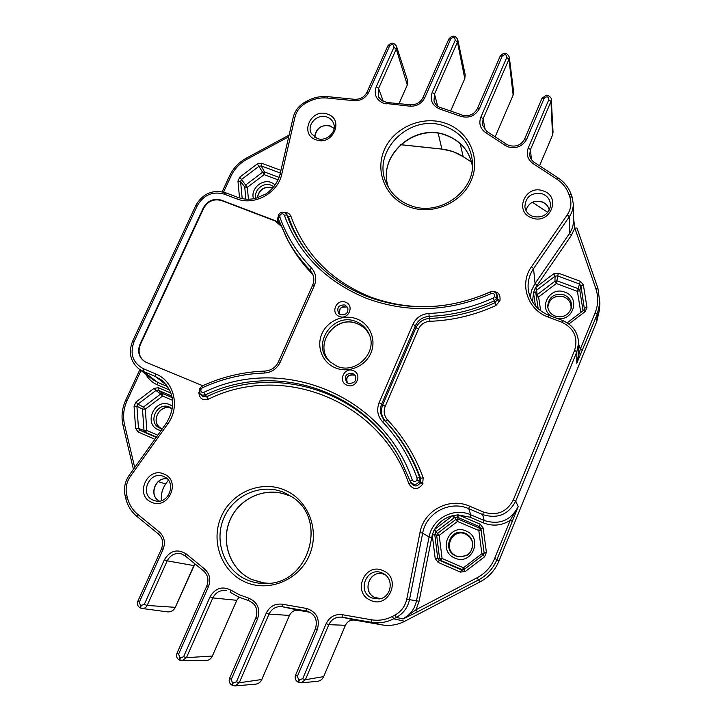 <?xml version="1.0" encoding="UTF-8"?>
<svg xmlns="http://www.w3.org/2000/svg" width="722" height="722" viewBox="0 0 722 722"><rect width="100%" height="100%" fill="white"/><g stroke="black" fill="none" stroke-linecap="round" stroke-linejoin="round"><path stroke-width="1.08" d="M416.928 480.13L419.455 481.357C416.504 485.238 413.489 485.337 410.394 481.637L410.177 481.141L412.289 480.022C413.778 482.134 415.321 482.17 416.928 480.13L417.081 478.072C409.221 456.602 397.66 437.785 382.407 421.63C377.552 416.025 376.46 409.708 379.131 402.686L412.939 324.295C416.143 317.68 421.467 314.07 428.913 313.447C451.223 312.545 472.639 307.41 493.171 298.051L494.507 296.552C494.805 294.116 493.704 293.114 491.195 293.556C449.102 311.931 407.407 313.474 366.09 298.195C325.775 281.418 298.52 253.729 284.315 215.129L286.95 215.021C291.616 228.26 298.294 240.534 306.976 251.852C322.499 271.833 342.58 286.733 367.2 296.562M490.067 292.058L490.03 291.986C497.503 290.641 500.797 293.601 499.913 300.866L495.833 305.559C474.769 315.171 452.802 320.415 429.915 321.317C424.581 321.741 420.755 324.331 418.435 329.097L385.196 406.333C383.292 411.359 384.077 415.89 387.57 419.933C403.237 436.467 415.114 455.735 423.182 477.747L422.632 484.128C417.83 490.202 413.237 490.085 408.832 483.776C381.099 400.791 282.663 362.164 208.36 399.185C202.386 400.665 199.218 398.354 198.857 392.245M284.315 215.129C282.979 213.288 281.553 213.297 280.028 215.174L279.847 217.024C286.562 236.031 297.076 252.98 311.39 267.88C315.965 273.051 316.94 278.99 314.305 285.695L280.154 362.3C276.878 368.888 271.607 372.462 264.36 373.03C242.782 373.797 222.087 378.725 202.286 387.813L200.942 389.293C200.535 391.721 201.528 392.732 203.929 392.317C281.102 354.267 383.021 394.05 412.289 480.022M281.39 226.383L274.577 220.427L221.401 200.174C213.586 198.072 207.557 200.653 203.324 207.9L139.96 344.349C137.171 351.903 138.958 357.769 145.321 361.948L202.683 385.728M274.577 220.427L277.501 221.979L277.889 217.566M284.333 212.412C287.591 212.313 289.829 213.703 291.029 216.582C304.621 253.855 330.847 280.56 369.691 296.706C409.491 311.399 449.607 309.819 490.03 291.986M417.361 611.922L403.002 618.998L416.034 609.711L417.361 611.922L478.433 579.974L480.256 581.761C488.83 577.14 495.012 570.326 498.821 561.31L596.76 321.507L599.422 309.846M595.803 288.547L597.942 288.385L599.883 302.96L597.247 314.214L576.797 363.265L580.298 349.078L595.127 312.834C598.303 304.783 598.529 296.697 595.803 288.547L574.811 228.071L573.476 217.629M434.815 534.822L437.74 558.305L435.176 558.476L432.261 534.966L434.148 529.921L435.655 531.943L434.815 534.822L432.261 534.966L419.085 601.273L416.034 609.711L477.179 577.708C485.238 573.367 491.059 566.96 494.642 558.494L510.255 520.327L518.206 506.6L496.962 559.568L498.821 561.31C495.012 570.326 488.83 577.14 480.256 581.761L404.672 621.299L480.256 581.761M597.915 288.34L576.923 227.935M308.05 253.232C299.522 241.996 292.979 229.813 288.412 216.681L286.156 213.667L288.412 216.681L291.029 216.582M417.081 478.072L419.653 477.477L420.637 478.334C412.686 456.602 400.972 437.568 385.512 421.242L384.483 420.312C399.952 436.675 411.675 455.726 419.653 477.477L419.455 481.357L420.141 482.919C417.244 486.854 414.238 486.944 411.134 483.198L399.871 458.299C362.588 388.644 273.746 361.731 205.418 394.871L208.36 399.185M313.113 275.136L311.57 273.205C302.283 263.539 294.549 252.899 288.367 241.283L287.897 240.39M311.57 273.205L310.063 270.136C300.659 260.389 292.825 249.641 286.589 237.899L278.105 218.54L279.847 217.024M495.833 305.559L494.281 300.785C473.47 310.27 451.764 315.469 429.148 316.38L429.68 318.411C452.261 317.527 473.948 312.337 494.732 302.852L497.575 299.413L497.494 295.659L496.745 294.197L496.853 298.024L494.281 300.785L493.171 298.051M239.542 197.963L237.953 181.041L239.749 177.161L247.312 187.35L244.731 186.971L245.615 185.049L262.456 172.332L264.559 171.998L279.125 177.413M172.639 400.331L162.594 396.053L160.744 393.95L162.883 393.652L172.251 397.632M156.439 437.054L145.212 432.18L144.003 430.429L142.478 409.103L143.407 407.073L160.744 393.95L155.925 390.494L137.857 404.176L143.407 407.073L145.284 409.166L146.819 430.456L157.766 435.204M535.48 305.938L533.495 292.699L535.264 287.961L536.59 290.235L535.715 292.32L538.188 308.736L535.715 292.275M536.302 296.228L537.177 294.693L538.603 296.986L536.401 296.877M535.264 287.961L535.661 287.509L537.105 289.847L536.59 290.235L537.177 294.693L554.938 281.21L557.222 280.876L578.367 288.737L579.82 290.47L577.438 291.381L556.337 283.52L538.603 296.986L540.679 310.803M463.091 570.064L441.007 560.588L439.581 558.666L436.684 535.507L437.595 533.323L439.193 535.372L436.684 535.507L434.725 534.154L432.307 534.334M434.148 529.921L434.563 529.452L436.187 531.536L435.655 531.943L437.595 533.323L455.907 519.389L458.244 519.1L479.616 528.179L481.06 530.083L478.812 530.526L457.477 521.455L439.193 535.372L442.09 558.485L437.74 558.305L439.184 560.245L438.083 562.375L435.176 558.476M454.219 517.809L452.622 515.707C444.68 517.728 438.66 522.313 434.563 529.452L452.622 515.707L457.901 514.849L457.116 517.105L454.752 517.403L436.187 531.536M431.603 537.61L429.067 536.987L422.659 533.188L409.491 599.675L416.513 600.74L429.067 536.987C432.198 518.513 453.705 507.052 470.762 514.804L484.137 520.463L483.316 522.863C492.756 526.537 501.736 525.688 510.255 520.327L512.539 521.446M457.901 514.849L458.515 514.976L457.739 517.376L457.116 517.105L458.244 519.1L457.477 521.455L453.181 515.436M596.751 321.543L599.404 310.207L599.883 302.96L597.942 288.385L576.95 227.99L574.811 228.071L571.301 235.462L535.661 287.509L553.684 273.828L555.101 276.183L537.105 289.847M582.446 350.423L580.298 349.078L578.575 343.852M464.517 569.198L463.461 567.754L442.09 558.485L441.007 560.588L439.184 560.245L461.511 569.938L460.446 572.104L438.083 562.375M484.11 553.341L481.89 553.711L463.461 567.754L462.414 569.875L461.511 569.938L463.903 569.658L483.189 554.965L484.11 552.727L486.411 552.321L484.57 556.815L483.189 554.965L463.903 569.658L465.248 571.535L460.446 572.104M483.316 522.863L469.959 517.205L458.515 514.976L480.22 524.181L479.408 526.573L457.739 517.376M483.189 554.965L484.11 552.727L480.879 528.495L483.171 528.044L486.411 552.321M154.86 439.265L138.064 431.964L139.707 430.213L156.205 437.379M138.064 431.964L135.61 428.408L138.489 428.444L144.003 430.429L146.819 430.456L145.212 432.18L139.707 430.213L138.489 428.444L136.909 406.224L134.048 406.161L135.953 402.046L137.857 404.176L136.909 406.224L142.478 409.103L145.284 409.166L162.594 396.053L162.883 393.652L158.1 390.196L155.925 390.494L154.039 388.355L158.38 387.741L158.1 390.196L171.908 396.053M239.749 177.161L257.312 163.894L264.126 174.652L247.312 187.35L248.449 199.245M237.953 181.041L240.579 181.439L242.204 198.64M257.312 163.894L261.572 163.208L261.147 165.907L264.559 171.998L264.126 174.652L278.141 179.868M532.538 301.895L533.495 292.699L535.814 292.942M533.531 292.112L535.715 292.32M583.737 310.261L567.221 322.788L583.683 310.27L585.226 311.552L568.909 323.943M553.684 273.828L558.332 273.151L556.337 283.52L554.938 281.21L555.101 276.183L557.42 275.849L579.468 284.026L580.407 281.327L583.367 284.838L586.959 307.328L585.226 311.552M583.881 310.108L584.513 308.222L586.959 307.328M584.432 309.242L580.939 285.777L583.367 284.838M484.128 553.079L480.879 528.495L479.408 526.573L478.812 530.526L481.89 553.711L482.973 555.137M274.784 220.824L221.672 200.59C213.883 198.505 207.882 201.068 203.667 208.288L140.366 344.611C137.604 352.056 139.328 357.877 145.555 362.065M203.929 392.317L205.012 395.033L202.07 395.096L200.012 393.725L203.198 396.811L206.871 396.667C274.766 363.383 363.356 390.051 400.466 459.382L410.177 481.141M422.632 484.128L420.141 482.919L420.637 478.334L423.182 477.747M490.319 292.013C493.099 291.047 495.238 291.778 496.745 294.197C494.949 291.598 492.783 290.858 490.256 291.977L490.238 292.049M387.57 419.933L385.512 421.242C381.351 416.441 380.404 411.035 382.678 405.015L415.989 327.671C418.733 322.021 423.3 318.934 429.68 318.411L429.915 321.317M428.913 313.447L429.148 316.38C422.758 316.895 418.173 320.017 415.403 325.739L381.667 404.022C379.375 410.033 380.313 415.466 384.483 420.312L382.407 421.63M312.653 285.289C314.296 281.237 314.223 277.32 312.445 273.521L310.063 270.136L311.39 267.88M410.917 482.738L408.832 483.776M494.507 296.552L499.913 300.866M277.501 221.979L280.479 224.813M199.462 388.824L200.942 389.293M491.195 293.556L490.256 291.977C448.876 310.036 407.885 311.57 367.29 296.562C342.607 286.742 322.499 271.842 306.976 251.852L307.608 252.664M278.385 215.066L280.028 215.174M307.446 611.173L282.23 606.706L298.655 610.27C294.477 609.828 291.408 611.543 289.441 615.433L269.008 614.106L239.235 682.777L261.815 679.501L289.459 615.397L261.851 679.447M354.71 620.099L353.094 619.981C349.556 620.216 347.002 621.985 345.432 625.297L328.826 624.674L305.388 679.709L323.655 676.622L345.405 625.297C347.363 621.38 350.468 619.647 354.71 620.099L381.83 624.855C389.817 626.182 397.425 624.99 404.672 621.299L404.672 621.299C397.434 624.99 389.817 626.182 381.83 624.855L354.71 620.099L342.174 617.211C336.1 616.561 331.651 619.052 328.826 624.674L326.154 623.655C329.557 616.895 334.909 613.899 342.219 614.684L371.298 619.765C378.635 620.974 385.629 619.882 392.29 616.48L394.952 615.09C401.252 611.597 405.195 606.272 406.784 599.107L419.996 532.529C423.751 510.598 449.283 496.98 469.544 506.158L483.514 512.042C496.862 516.167 506.799 512.124 513.324 499.904L574.577 350.405C578.304 337.652 574.062 328.266 561.86 322.247L548.007 316.994C527.43 309.774 519.073 283.674 531.5 266.734L567.321 214.768C571.003 209.154 571.833 203.243 569.838 197.025L568.945 194.462C566.644 188.081 562.591 182.964 556.788 179.101L533.125 163.641C527.647 159.526 526.013 154.3 528.242 147.965L548.783 99.771C548.431 96.504 546.897 95.99 544.207 98.219L526.771 139.048C522.737 146.322 516.564 148.949 508.252 146.909L505.219 145.42L506.591 144.292L486.917 131.449L482.431 124.915L483.126 118.814L485.139 129.996M239.018 597.193L236.78 600.307L212.819 597.924L186.456 657.652L212.322 656.072L236.798 600.262M194.904 563.828L193.857 565.606L167.197 560.832L147.171 605.46L175.275 607.328L193.884 565.561M261.824 679.501L261.86 679.483C260.543 682.254 258.431 683.824 255.525 684.194C258.413 683.824 260.516 682.263 261.815 679.501L261.824 679.501M498.821 561.319L596.76 321.516L597.247 314.214L595.127 312.834M505.219 145.42L485.527 132.55C480.175 128.534 478.623 123.399 480.861 117.163L506.754 57.507C506.429 54.312 504.931 53.816 502.268 56.009L479.39 108.652C475.356 115.827 469.273 118.426 461.114 116.45L439.599 108.968C432.18 105.538 429.716 100.015 432.207 92.389L455.203 40.333C454.914 37.174 453.452 36.687 450.808 38.862L424.762 97.741C421.684 103.616 416.747 106.432 409.934 106.188L383.328 103.174C376.063 99.78 373.698 94.311 376.225 86.757L393.932 47.354C393.68 44.213 392.245 43.726 389.618 45.892L368.734 92.308C365.648 98.138 360.747 100.927 354.051 100.683L327.066 98.03C320.469 97.443 314.178 98.724 308.195 101.892L305.794 103.183C300.126 106.396 296.525 111.007 294.991 117.027L281.797 174.056C277.952 193.225 254.198 206.131 236.41 198.749L224.199 194.119C212.593 191.014 203.64 194.85 197.35 205.608L133.967 341.849C129.653 353.897 132.812 362.868 143.425 368.752L155.708 373.924C174.074 380.981 180.518 406.973 167.757 423.949L130.438 476.294C126.549 481.998 125.294 488.153 126.684 494.751L127.325 497.494C128.985 504.308 132.433 509.903 137.676 514.281L159.372 532.006C164.426 536.735 165.654 542.538 163.055 549.415L139.346 602.112L140.474 605.523L144.301 604.44L164.381 559.749C170.058 550.588 177.296 548.612 186.086 553.837L204.552 568.927C209.741 573.773 211.041 579.694 208.45 586.679L178.551 654.276L180.292 658.04L183.614 656.695L186.456 657.652L181.935 660.738L205.481 660.747C208.595 660.594 210.878 659.033 212.322 656.072L212.367 656.009M144.301 604.44L147.171 605.46C146.052 607.617 144.355 608.628 142.072 608.475L167.567 611.886C171.024 612.121 173.596 610.595 175.275 607.328L175.311 607.274M160.997 430.664L158.452 429.87C142.812 423.796 154.869 397.587 169.941 404.744L172.675 406.36M172.359 408.842L169.643 407.136C157.026 401.143 146.945 423.083 160.031 428.155L162.297 428.832M171.484 408.462L171.529 408.49C160.88 403.111 148.985 421.522 161.566 428.678C149.499 423.146 159.562 402.75 171.484 408.462M257.285 197.927C258.882 189.525 263.909 186.095 272.356 187.63L272.979 187.891M253.557 198.794C250.128 189.164 261.951 178.487 271.517 182.558L275.335 184.868M273.891 186.808L271.084 185.202C263.286 181.89 253.539 190.301 255.922 198.297M551.798 316.398C537.493 308.285 549.749 285.741 564.902 292.175C580.678 297.256 573.448 321.913 557.122 318.42M555.173 316.128C562.989 318.077 568.34 315.451 571.237 308.231C572.32 302.022 569.902 297.545 563.999 294.802C554.072 293.015 548.63 296.932 547.673 306.552C548.287 311.056 550.769 314.241 555.11 316.101M563.756 296.769C569.189 299.242 571.598 303.348 570.976 309.097L571.075 308.42C571.373 303.041 568.936 299.188 563.765 296.877C554.875 295.063 549.55 298.367 547.799 306.769L547.799 307.446C549.207 298.529 554.523 294.973 563.756 296.769M466.042 530.995C483.659 537.691 471.944 566.201 454.851 558.052C437.306 551.193 449.075 522.981 466.042 530.995M455.898 555.967L458.262 556.707C468.416 556.933 473.136 551.933 472.423 541.717C471.322 537.8 468.939 535.011 465.266 533.332C451.06 526.618 441.223 550.236 455.898 555.967M465.564 534.027C469.129 535.652 471.457 538.368 472.531 542.168L470.148 537.466L465.573 534.036C453.371 528.143 442.748 546.879 453.939 554.613L456.448 556.075C442.144 550.498 451.728 527.484 465.564 534.027M458.714 556.797L456.439 556.075L458.714 556.797L466.186 555.66C467.089 555.516 473.605 551.87 472.423 541.717L472.522 542.141M384.808 574.586L384.808 574.586C370.684 567.682 360.513 591.661 375.115 597.563L380.792 598.574L375.115 597.563C361.523 592.175 369.33 569.459 383.174 573.999L384.808 574.586M356.975 318.98C370.079 324.016 376.658 340.044 370.828 353.193C365.197 366.424 348.555 373.346 335.504 367.931C322.373 362.706 316.092 346.623 321.949 333.663C327.617 320.622 343.952 313.754 356.975 318.98M329.503 361.451L336.804 366.162C355.594 374.88 378.084 352.399 369.104 334.078C366.514 328.266 362.263 324.151 356.352 321.714C333.284 311.281 310.469 344.854 329.503 361.451L336.759 366.153M353.302 370.657C362.742 374.05 356.108 389.302 346.975 385.169C337.562 381.73 344.204 366.559 353.302 370.657M346.686 382.353L348.257 383.355C354.511 383.508 356.858 380.945 355.305 375.666L352.679 373.337C345.874 373.265 343.871 376.27 346.686 382.353L348.221 383.346M445.682 123.327C468.894 131.214 481.096 157.992 471.177 180.563C461.611 203.252 432.234 215.634 409.067 206.862C385.756 198.433 374.474 171.457 384.492 149.445C394.167 127.298 422.614 115.105 445.682 123.327M386.721 183.966C391.414 194.037 399.221 201.185 410.123 205.409C438.678 217.187 475.094 191.917 472.495 162.432C470.87 144.96 461.683 132.911 444.942 126.269C410.286 112.397 370.431 151.719 386.721 183.966C391.423 194.037 399.176 201.185 409.988 205.436M345.585 302.22C354.881 305.451 348.32 320.369 339.322 316.416C330.044 313.14 336.614 298.303 345.585 302.22M338.591 313.312L340.576 314.756C346.136 315.243 348.527 312.852 347.742 307.572L344.981 304.973C338.663 304.738 336.533 307.518 338.591 313.312L340.504 314.747M357.327 323.736C362.841 326.001 366.902 329.783 369.511 335.107L368.572 333.329C365.928 328.943 362.209 325.766 357.417 323.817C336.163 314.178 313.592 343.473 328.997 360.693L330.324 362.2C312.59 345.504 335.071 313.664 357.327 323.736M327.608 114.166C344.719 119.491 332.553 146.467 315.983 139.761C298.944 134.274 311.146 107.569 327.608 114.166M333.726 123.841C332.598 120.592 330.378 118.327 327.057 117.072C317.301 113.056 306.056 125.114 311.516 133.76L317.138 138.444C326.019 142.171 337.021 132.072 333.726 123.841M164.183 474.146C181.538 480.933 168.217 510.481 151.458 502.178C134.184 495.211 147.541 465.979 164.183 474.146M153.181 500.166L155.735 500.969C168.93 504.29 176.818 482.179 164.399 476.863L163.867 476.61C149.878 469.742 138.66 494.326 153.181 500.166M288.493 495.527L288.511 495.536C267.095 486.077 240.02 497.268 230.3 519.56C220.273 541.708 230.165 569.857 251.797 579.513L264.207 582.997L268.9 583.313L262.591 582.771L251.743 579.504C230.056 569.811 220.183 541.653 230.21 519.524C239.912 497.259 267.023 486.041 288.493 495.527M549.271 210.138C548.395 206.266 545.976 203.541 542.023 201.97C535.977 200.779 529.578 200.463 525.932 210.391C528.549 202.873 533.901 200.021 541.978 201.808C545.94 203.36 548.377 206.131 549.28 210.111M388.544 187.53C376.55 156.53 414.22 122.379 446.169 135.14C460.943 140.889 469.706 151.331 472.468 166.484M284.91 490.157C308.474 500.111 320.18 530.679 309.305 555.444C298.782 580.371 268.232 592.78 244.74 581.815C221.085 571.219 210.382 540.48 221.347 516.356C231.961 492.079 261.499 479.841 284.91 490.157M246.301 579.576C252.61 582.419 259.252 583.728 266.219 583.493C309.233 583.936 328.032 519.353 292.193 497.025L284.396 492.648C262.194 482.847 234.145 494.462 224.082 517.503C213.694 540.399 223.865 569.541 246.301 579.576M347.435 382.931C345.676 377.335 347.76 374.718 353.69 375.061L353.753 375.115C350.495 374.095 344.457 375.945 347.444 382.94M314.612 137.144C315.884 128.218 321.073 124.491 330.207 125.953L334.096 128.444M339.394 314.088C338.474 308.917 340.685 306.579 346.018 307.085L346.109 307.175C341.524 305.749 339.286 308.059 339.403 314.097M543.305 190.96C561.869 196.772 549.974 225.183 531.924 217.918C513.441 211.925 525.39 183.821 543.305 190.96M550.381 206.591C550.823 200.581 548.16 196.339 542.393 193.866C531.518 192.142 525.679 196.483 524.876 206.88C525.607 211.375 528.242 214.551 532.791 216.41C542.023 218.315 547.89 215.039 550.381 206.591M398.977 103.661L407.298 84.979L396.261 49.06L378.599 88.418L378.328 96.216L378.815 97.289L382.082 100.782L387.037 102.488L386.541 103.878M383.319 101.468L378.599 88.418L376.225 86.757M432.207 92.389L434.518 94.059L433.985 100.936C434.942 104.112 437.126 106.36 440.546 107.668L442.297 108.129L441.683 109.518M459.147 115.583L460.401 114.41L442.297 108.129M230.156 592.284L238.63 597.022L230.183 592.311L230.977 590.154L239.099 594.684L248.341 598.024C257.501 601.832 260.597 608.736 257.628 618.745L231.266 679.384L232.493 682.931L236.437 681.848L266.283 613.086C269.694 606.381 274.992 603.421 282.176 604.179L306.417 608.42C316.597 611.787 320.225 618.871 317.301 629.656L297.392 676.288L298.682 679.862L302.671 678.77L326.154 623.655M383.057 570.66C401.955 578.087 388.878 609.332 370.548 600.289C351.731 592.663 364.872 561.77 383.057 570.66M371.857 597.969L379.303 598.926C391.116 597.5 394.347 579.54 383.878 573.864L382.371 573.078C367.083 565.606 356.045 591.58 371.857 597.969M460.167 143.552L463.163 156.611L471.592 162.17M438.218 133.362L441.891 149.066L453.046 151.593L463.271 156.692M167.278 478.939C155.483 476.457 148.479 495.843 159.336 501.077C148.299 495.689 155.248 476.466 167.269 478.93M257.628 618.745L255.949 617.716C258.422 609.413 255.85 603.673 248.242 600.496L238.657 597.031M494.408 296.778L496.763 298.249L497.196 300.334L499.525 301.787M423.038 483.171L417.027 479.895M298.655 610.27L310.18 612.292L297.455 610.153C293.809 610.243 291.147 611.994 289.468 615.424M203.586 570.922L185.184 555.886L186.086 553.837M419.085 601.273L416.513 600.74C414.708 608.926 410.204 615.009 403.002 618.998L396.378 617.391L393.725 618.781C386.577 622.427 379.068 623.6 371.207 622.301L381.83 624.855M371.298 619.765L371.207 622.301L342.174 617.211L342.219 614.684M183.614 656.695L210.03 596.886C215.228 588.087 222.214 585.84 230.977 590.154M392.29 616.48L393.725 618.781L404.672 621.299M561.86 322.247L562.718 320.595C572.763 324.954 578.051 332.454 578.575 343.103L578.593 354.276L576.797 363.265L576.833 351.813L515.716 501.113L518.206 506.6C510.752 520.571 499.389 525.192 484.137 520.463L482.657 514.56L468.713 508.676C449.878 500.138 426.133 512.81 422.659 533.188L419.996 532.529M158.47 534.018L136.855 516.356L137.676 514.281M494.642 558.494L496.962 559.568C493.162 568.557 486.989 575.362 478.433 579.974L477.179 577.708M568.945 194.462L571.174 194.426L572.032 196.925M532.583 202.359L547.799 212.385M400.719 144.671L441.981 149.075M158.262 481.628L165.672 484.002L168.37 480.202M161.448 500.626C160.78 494.606 162.188 489.065 165.672 484.002L168.397 480.229M480.22 524.181L483.171 528.044M484.57 556.815L465.248 571.535M469.959 517.205L470.762 514.804L468.713 508.676L469.544 506.158M166.773 385.286L155.41 376.505L143.155 371.334L157.712 382.416L167.766 386.676M158.38 387.741L171.015 393.102M169.751 390.097L157.423 384.871C152.324 382.651 148.443 379.086 145.799 374.186M141.025 370.539L127.063 400.701C123.552 408.49 122.713 416.432 124.527 424.527L134.725 467.504M135.61 428.408L134.048 406.161M135.953 402.046L154.039 388.355M166.601 422.993L166.493 422.957C176.096 406.477 174.498 392.217 161.701 380.187L155.41 376.505L155.708 373.924M288.719 136.756L247.014 159.228C239.794 163.208 234.442 168.849 230.968 176.141L223.594 192.088M261.572 163.208L280.93 170.374M530.192 297.184L531.717 290.045L535.065 283.502L533.54 268.647C529.036 275.362 527.322 282.672 528.405 290.578C530.58 302.247 537.394 310.496 548.819 315.324M537.015 285.316L535.065 283.502L569.405 233.594L569.306 216.744L533.54 268.647L531.5 266.734M558.332 273.151L580.407 281.327M524.659 138.958L542.014 98.3L544.207 98.219M539.533 165.78L552.547 135.077L550.967 101.459L530.462 149.589L531.392 159.499M513.071 95.232L495.166 136.828L513.143 95.069L508.965 59.231L483.126 118.814L480.861 117.163M179.814 660.233L179.3 660.007L179.724 657.769M298.646 682.362L301.245 682.832L317.409 681.333C320.297 680.936 322.382 679.366 323.655 676.622L323.682 676.604C322.4 679.357 320.306 680.936 317.409 681.333M297.392 676.288L295.56 675.142L315.442 628.645M140.637 608.032L140.131 607.807L140.474 605.523M232.529 685.395L231.997 685.151L232.493 682.931M450.898 110.331L464.787 78.635L457.468 42.066L434.518 94.059L437.694 106.188M552.547 135.077L553.052 132.225L552.547 135.077M553.052 132.225L551.301 99.591L550.967 101.459L548.783 99.771M302.671 678.77L305.388 679.709L301.245 682.832L298.673 682.389L299.269 680.133M236.437 681.848L239.235 682.777L235.065 685.882L232.565 685.431L233.071 683.202M177.061 653.175L176.98 653.229C175.978 656.19 176.755 658.446 179.3 660.007L181.935 660.738L179.868 660.278L180.292 658.04M137.974 601.146L137.866 601.182C136.864 604.079 137.613 606.29 140.131 607.807L142.072 608.475L140.682 608.068L141.034 605.776M407.298 84.979L407.578 80.539L407.298 84.979M387.795 46.19L387.822 45.946C390.918 42.201 393.788 42.273 396.45 46.163L396.261 49.06L393.932 47.354M464.787 78.635L465.203 74.844L464.787 78.635M465.203 74.844L457.748 39.584L457.468 42.066L455.203 40.333M513.143 95.069L513.631 91.802L513.143 95.069M513.631 91.802L509.29 57.083L508.965 59.231L506.754 57.507M528.242 147.965L530.462 149.589L529.668 154.806C530.047 157.974 531.645 160.537 534.461 162.477L533.125 163.641M185.148 555.841L181.439 553.891C175.175 552.565 170.428 554.875 167.197 560.832L164.381 559.749M226.419 590.695C220.345 589.802 215.806 592.211 212.819 597.924L210.03 596.886M282.176 604.179L282.23 606.706C276.255 606.074 271.851 608.538 269.008 614.106L266.283 613.086M317.301 629.656L315.469 628.591C317.897 619.873 315.027 614.016 306.859 611.029L306.417 608.42M280.317 173.018L261.147 165.907L259.017 166.25L241.473 179.498L240.579 181.439L244.731 186.971L245.895 199.155M580.777 312.482L577.438 291.381L579.468 284.026L580.939 285.777L579.82 290.47L583.042 310.758M418.435 329.097L415.989 327.671L415.403 325.739L412.939 324.295M379.131 402.686L385.196 406.333M548.007 316.994L548.873 315.297L562.7 320.541C572.754 324.9 578.042 332.418 578.575 343.103L576.833 351.813L574.577 350.405M513.324 499.904L515.716 501.113C508.478 514.66 497.458 519.145 482.657 514.56L483.514 512.042M143.425 368.752L143.155 371.334L138.696 368.762L153.091 379.745L157.712 382.416L157.423 384.871M571.301 235.462L569.405 233.594C572.149 229.533 573.521 225.111 573.512 220.336L573.286 203.929C573.295 208.55 571.968 212.819 569.306 216.744L567.321 214.768M572.086 197.07L573.286 203.929L572.086 197.07M406.784 599.107L409.491 599.675C407.731 607.617 403.363 613.519 396.378 617.391L394.952 615.09M298.682 679.862L298.087 682.109C295.424 680.512 294.585 678.193 295.56 675.142L315.442 628.609C317.861 619.855 315 613.998 306.859 611.029M229.641 678.202L231.266 679.384M255.525 684.194L235.065 685.882L231.997 685.151C229.388 683.572 228.585 681.27 229.578 678.247L255.904 617.743C258.359 609.377 255.796 603.628 248.233 600.496L248.341 598.024M206.907 585.741L176.98 653.229L178.551 654.276M203.676 570.994L203.622 570.967C207.918 574.965 208.992 579.901 206.835 585.768L208.45 586.679M181.439 553.891L185.184 555.886L203.622 570.967L204.552 568.927M528.405 290.578C530.571 302.229 537.394 310.46 548.873 315.297L548.891 315.352M161.638 548.567L137.866 601.182L139.346 602.112M158.578 534.109L158.515 534.072C162.694 537.962 163.704 542.791 161.547 548.585L163.055 549.415M569.838 197.025L572.068 196.989L571.174 194.426C568.692 187.549 564.333 182.043 558.106 177.91L534.461 162.477M125.836 498.397L125.727 498.306C127.505 505.617 131.214 511.636 136.855 516.356L158.515 534.072L159.372 532.006M556.788 179.101L558.106 177.91M125.195 495.662L125.727 498.306L127.325 497.494M129.364 475.211L129.238 475.202C124.942 481.493 123.561 488.28 125.096 495.572L126.684 494.751M167.757 423.949L166.493 422.957L129.238 475.202L130.438 476.294M526.771 139.048L524.578 139.147M132.667 341.497L133.967 341.849M485.527 132.55L486.917 131.449M195.933 205.562L197.35 205.608M225.697 192.828L224.199 194.119M237.881 197.449L236.41 198.749M502.268 56.009L500.166 56.298M280.046 174.507L281.797 174.056M479.39 108.652L477.323 108.823M293.222 117.596L294.991 117.027M138.696 368.762C130.312 361.388 128.272 352.264 132.559 341.38L195.87 205.355C202.783 193.496 212.683 189.281 225.553 192.729L237.746 197.35C243.504 199.462 249.541 199.786 255.85 198.315L266.003 193.92C273.078 188.848 277.753 182.314 280.019 174.309L293.204 117.379C294.919 110.692 298.899 105.583 305.135 102.064L305.794 103.183M305.135 102.064L307.527 100.773L308.195 101.892M327.815 96.82L327.066 98.03M354.746 99.465L354.051 100.683M450.808 38.862L448.84 39.187M366.947 92.506L368.734 92.308M424.762 97.741L422.839 97.93M307.527 100.773C313.899 97.398 320.613 96.026 327.644 96.649L354.592 99.302C360.278 99.474 364.402 97.136 366.957 92.281L387.822 45.946L389.618 45.892M409.934 106.188L410.403 104.78L387.037 102.488M127.063 400.701L125.718 400.168C122 408.408 121.106 416.82 123.029 425.402L123.128 425.52M124.527 424.527L123.029 425.402L133.435 469.309M463.903 569.658L462.712 570.127M247.014 159.228L246.464 158.073C238.838 162.279 233.197 168.235 229.515 175.951L222.195 191.763M230.968 176.141L229.515 175.951M165.699 483.966L165.717 484.002C162.242 489.065 160.825 494.597 161.484 500.617M407.208 85.187L399.031 103.661M464.706 78.824L450.934 110.34M552.492 135.204L539.542 165.789M323.673 676.577L345.432 625.297M279.17 221.455L277.925 222.286M199.561 388.598L201.05 389.068M202.034 386.108L202.286 387.813M264.893 371.117L264.36 373.03M278.475 361.902L280.154 362.3M312.572 285.47L314.305 285.695M278.304 215.318L279.928 215.391M239.045 597.211L236.816 600.298L212.376 656.054C210.914 659.024 208.622 660.594 205.481 660.747M194.931 563.864L175.338 607.319C173.641 610.595 171.051 612.121 167.567 611.886M272.934 187.946L272.51 187.783C264.243 186.195 259.189 189.57 257.357 197.909M472.468 166.493C469.733 151.476 461.006 141.097 446.286 135.357C414.284 122.578 376.577 156.791 388.553 187.53M334.096 128.498L330.387 126.16C321.813 124.211 316.57 127.875 314.657 137.171M571.237 308.231C568.385 315.388 563.025 318.005 555.155 316.074C550.769 314.196 548.278 311.029 547.673 306.552M266.77 583.466L266.219 583.493C309.16 583.981 328.005 519.289 292.193 497.025L292.636 497.341M509.29 57.083C506.907 52.345 503.875 52.029 500.202 56.126L477.35 108.67C474.047 114.59 468.948 116.747 462.044 115.132L460.401 114.41M551.301 99.591C552.168 97.84 547.339 94.401 546.04 95.331L542.014 98.3L524.605 139.039C521.32 145.032 516.158 147.198 509.118 145.528L506.591 144.292M379.582 598.872L379.303 598.926C391.098 597.527 394.338 579.513 383.878 573.864L384.122 574.017M396.45 46.163L407.578 80.539M286.156 213.667C283.132 211.329 280.542 211.745 278.376 214.93L278.105 218.54L288.367 241.283M238.63 597.022L248.233 600.496M457.748 39.584C455.23 35.243 452.27 35.035 448.876 38.97L422.857 97.741C420.339 102.605 416.188 104.952 410.403 104.78M139.851 369.646L125.718 400.168M289.098 135.095L246.464 158.073M400.656 144.725L441.927 149.129C449.716 149.995 456.8 152.504 463.199 156.683L471.601 162.215M532.547 202.377L547.781 212.412M312.445 273.521C314.205 277.717 314.241 281.652 312.554 285.343L278.439 361.812C275.786 367.444 271.237 370.539 264.803 371.09C242.935 371.875 221.97 376.866 201.907 386.089L199.389 388.743L200.021 393.734"/></g></svg>
